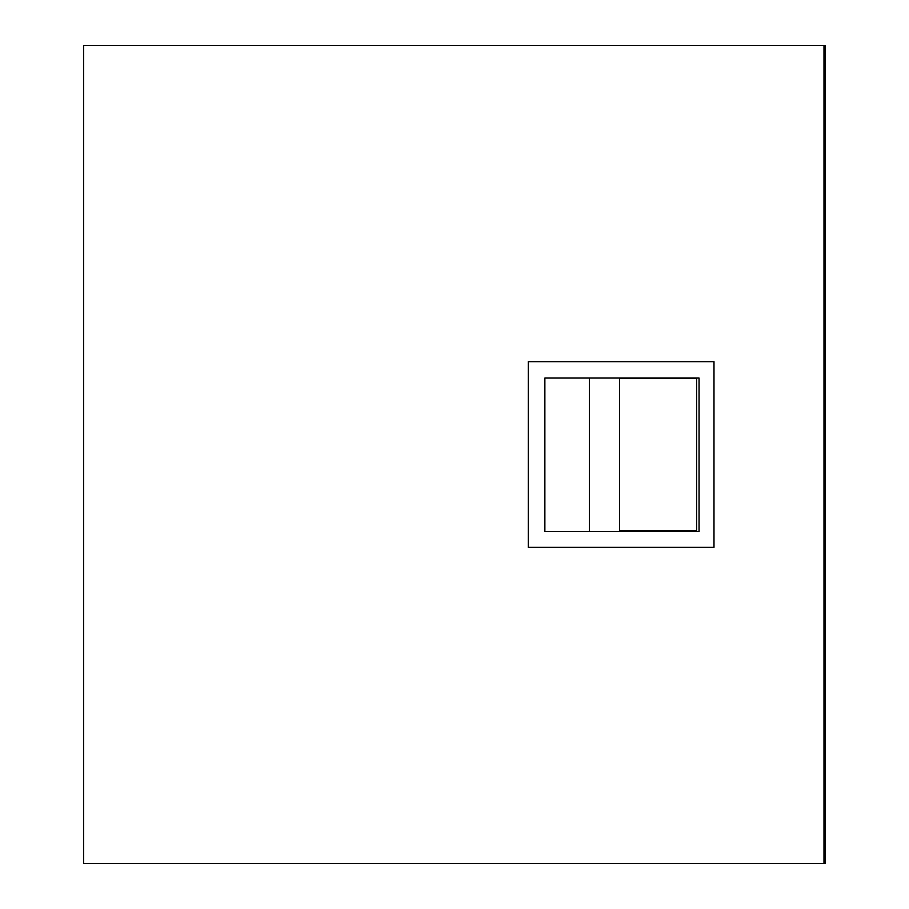 <?xml version="1.0" encoding="UTF-8"?>
<svg xmlns="http://www.w3.org/2000/svg" width="909" height="909" viewBox="0 0 909 909"><rect width="100%" height="100%" fill="white"/><g stroke="black" fill="none" stroke-linecap="round" stroke-linejoin="round"><path stroke-width="1.36" d="M825.327 45.45L83.673 45.45L83.673 863.55L825.327 863.55L825.327 45.45M823.986 863.55L823.986 45.45M713.985 361.646L528.288 361.646L528.288 547.354L713.985 547.354L713.985 361.646M699.055 531.617L699.055 378.053L544.866 378.053L544.866 531.617L699.055 531.617M642.936 531.617L642.936 530.731M638.107 531.617L638.107 530.731M696.612 378.269L619.586 378.269L619.586 530.731L696.612 530.731L696.612 378.269M589.396 531.617L589.396 378.053"/></g></svg>
